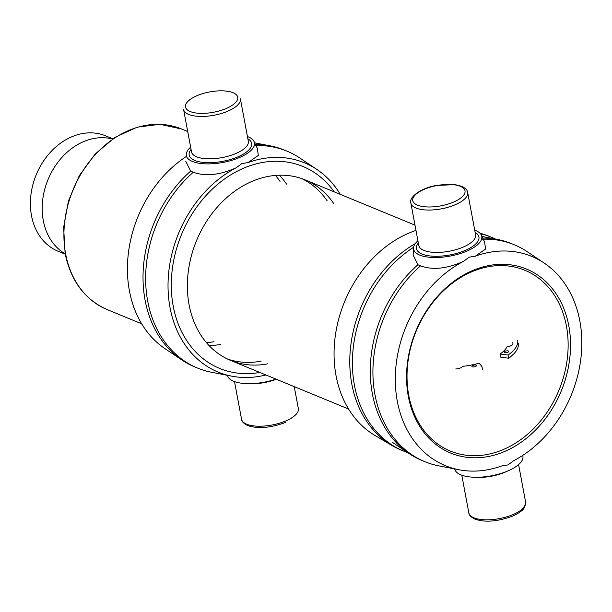 <?xml version="1.0" encoding="UTF-8"?>
<svg xmlns="http://www.w3.org/2000/svg" width="612" height="612" viewBox="0 0 612 612"><rect width="100%" height="100%" fill="white"/><g stroke="black" fill="none" stroke-linecap="round" stroke-linejoin="round"><path stroke-width="0.92" d="M261.14 361.126A97.66 77.166 -67.6 0 1 227.404 358.992A97.66 77.166 -67.6 0 0 261.14 361.126A97.66 77.166 -67.6 0 1 227.404 358.992M301.708 178.582A97.66 77.166 -67.6 0 1 327.16 200.828A97.66 77.166 -67.6 0 0 301.708 178.582A97.66 77.166 -67.6 0 1 327.16 200.828M267.689 363.826A97.66 77.166 -67.6 0 1 230.64 360.437A97.66 77.166 -67.6 0 0 267.689 363.826A97.66 77.166 -67.6 0 1 230.64 360.437A97.66 77.166 -67.6 0 1 196.483 240.753A97.66 77.166 -67.6 0 1 305.028 179.836A97.66 77.166 -67.6 0 1 333.716 203.528A97.66 77.166 -67.6 0 0 305.028 179.836A97.66 77.166 -67.6 0 1 333.716 203.528M259.817 372.456A109.219 86.3 -67.6 0 1 181.489 234.572A109.219 86.3 -67.6 0 1 334.198 191.854A109.219 86.3 -67.6 0 0 181.489 234.572A109.219 86.3 -67.6 0 0 259.817 372.456A109.219 86.3 -67.6 0 1 181.489 234.572A109.219 86.3 -67.6 0 1 334.198 191.854M220.534 344.403A97.66 77.166 -67.6 0 1 209.151 345.65A97.66 77.166 -67.6 0 0 220.534 344.403A97.66 77.166 -67.6 0 1 209.151 345.65M279.355 175.2A97.66 77.166 -67.6 0 1 286.554 184.105A97.66 77.166 -67.6 0 0 279.355 175.2A97.66 77.166 -67.6 0 1 286.554 184.105M213.986 341.703A97.66 77.166 -67.6 0 1 206.519 342.735A97.66 77.166 -67.6 0 0 213.986 341.703A97.66 77.166 -67.6 0 1 206.519 342.735M275.438 175.415A97.66 77.166 -67.6 0 1 280.005 181.404A97.66 77.166 -67.6 0 0 275.438 175.415A97.66 77.166 -67.6 0 1 280.005 181.404M240.065 157.284A34.67 13.487 169.4 0 1 205.777 163.871A34.67 13.487 169.4 0 1 186.339 155.57A34.67 13.487 169.4 0 1 190.646 147.178A34.67 13.487 169.4 0 0 186.339 155.57A34.67 13.487 169.4 0 0 205.777 163.871A34.67 13.487 169.4 0 0 240.065 157.284A34.67 13.487 169.4 0 0 254.493 142.818A34.67 13.487 169.4 0 1 240.065 157.284M247.447 136.553A34.67 13.487 169.4 0 1 254.493 142.818L257.308 148.272L258.325 155.433L247.99 162.585L241.847 163.565L236.293 167.726C219.609 175.185 205.265 176.677 193.262 172.224L190.638 171.146L185.819 161.377L190.638 171.146A117.305 92.687 112.4 0 0 181.994 360.047A117.305 92.687 112.4 0 0 194.999 367.001A117.305 92.687 112.4 0 1 181.994 360.047A117.305 92.687 112.4 0 1 190.638 171.146L193.262 172.224A117.305 92.687 112.4 0 0 145.671 281.344A117.305 92.687 112.4 0 0 197.615 368.08A117.305 92.687 112.4 0 0 211.744 372.303A117.305 92.687 112.4 0 1 197.615 368.08L194.999 367.001L197.615 368.08A117.305 92.687 112.4 0 1 145.671 281.344A117.305 92.687 112.4 0 1 193.262 172.224C205.265 176.677 219.609 175.185 236.293 167.726A113.189 89.436 112.4 0 0 168.055 282.882A113.189 89.436 112.4 0 0 231.81 376.173A113.189 89.436 112.4 0 0 265.906 374.957A113.189 89.436 112.4 0 1 231.81 376.173L211.744 372.303L231.81 376.173A113.189 89.436 112.4 0 1 168.055 282.882A113.189 89.436 112.4 0 1 236.293 167.726L241.847 163.565L247.99 162.585A113.189 89.436 112.4 0 1 316.94 169.493A113.189 89.436 112.4 0 0 247.99 162.585L258.325 155.433L257.308 148.272L254.493 142.818A34.67 13.487 169.4 0 0 247.447 136.553M340.287 194.364A113.189 89.436 112.4 0 0 316.94 169.493L299.964 158.103A117.305 92.687 112.4 0 0 286.967 151.149A117.305 92.687 112.4 0 0 255.403 145.602A117.305 92.687 112.4 0 1 286.967 151.149L284.343 150.07A117.305 92.687 112.4 0 0 270.213 145.855A117.305 92.687 112.4 0 0 254.936 144.478A117.305 92.687 112.4 0 1 270.213 145.855A117.305 92.687 112.4 0 1 284.343 150.07L286.967 151.149A117.305 92.687 112.4 0 1 299.964 158.103L316.94 169.493A113.189 89.436 112.4 0 1 340.287 194.364M275.951 379.096A34.67 13.487 169.4 0 1 227.465 375.34A34.67 13.487 169.4 0 0 275.951 379.096M186.461 156.397A113.189 89.436 112.4 0 0 128.229 254.454A113.189 89.436 112.4 0 0 165.018 348.664L181.994 360.047L165.018 348.664A113.189 89.436 112.4 0 1 128.229 254.454A113.189 89.436 112.4 0 1 186.461 156.397M112.47 139.023A62.409 49.312 112.4 0 0 48.011 179.599A62.409 49.312 112.4 0 0 65.193 253.804M112.807 138.794L105.585 135.818A62.409 49.312 112.4 0 0 36.223 174.749A62.409 49.312 112.4 0 0 58.056 251.234L65.27 254.202M230.64 360.437A97.66 77.166 -67.6 0 1 196.483 240.753A97.66 77.166 -67.6 0 1 305.028 179.836A97.66 77.166 -67.6 0 0 196.483 240.753A97.66 77.166 -67.6 0 0 230.64 360.437L348.565 409.007M504.579 352.604A2.31 0.903 169.4 0 1 504.166 352.214A2.31 0.903 169.4 0 1 506.277 350.906A2.31 0.903 169.4 0 1 508.71 351.365A2.31 0.903 169.4 0 1 507.203 352.527A2.31 0.903 169.4 0 1 504.579 352.604M472.326 366.779A2.31 0.903 169.4 0 1 471.921 366.389A2.31 0.903 169.4 0 1 474.025 365.073A2.31 0.903 169.4 0 1 476.465 365.532A2.31 0.903 169.4 0 1 474.958 366.695A2.31 0.903 169.4 0 1 472.326 366.779M482.531 369.671L481.942 366.534L479.165 363.207A40.912 15.92 169.4 0 1 462.534 366.374A5.34 2.081 169.4 0 1 455.726 368.967M512.802 342.192A45.265 17.61 169.4 0 1 512.91 343.837A5.34 2.081 169.4 0 1 507.034 346.82A40.912 15.92 169.4 0 1 500.134 353.996L508.037 355.067L508.626 358.204A50.85 19.783 169.4 0 0 518.242 343.332M517.653 340.188A50.85 19.783 169.4 0 1 508.037 355.067M500.134 353.996L500.723 357.133L508.626 358.204M474.721 230.158A34.67 13.487 169.4 0 1 481.774 236.423A34.67 13.487 169.4 0 1 467.339 250.897A34.67 13.487 169.4 0 1 433.051 257.484A34.67 13.487 169.4 0 1 413.613 249.176A34.67 13.487 169.4 0 1 417.919 240.791M463.567 261.339A113.189 89.436 112.4 0 0 395.329 376.487A113.189 89.436 112.4 0 0 459.084 469.779A113.189 89.436 112.4 0 0 501.855 465.9L507.998 464.921L513.552 460.759A113.189 89.436 112.4 0 0 580.245 363.054A113.189 89.436 112.4 0 0 544.213 263.099L527.246 251.716A117.305 92.687 112.4 0 0 514.241 244.762L511.617 243.683A117.305 92.687 112.4 0 0 497.487 239.46L481.774 236.431L484.582 241.878L485.599 249.038L475.272 256.191L469.121 257.178L463.567 261.339C446.882 268.79 432.539 270.29 420.536 265.83L417.912 264.751L413.1 254.99L413.613 249.176M566.414 325.997A97.775 77.257 112.4 0 0 524.813 270.236A97.775 77.257 112.4 0 0 416.145 331.222A97.775 77.257 112.4 0 0 450.34 451.052A97.775 77.257 112.4 0 0 536.25 425.876A97.775 77.257 112.4 0 0 566.414 325.997M568.793 325.783A99.511 78.627 112.4 0 0 433.839 300.645A99.511 78.627 112.4 0 0 463.047 456.713A99.511 78.627 112.4 0 0 568.793 325.783M544.213 263.099A113.189 89.436 112.4 0 0 475.272 256.191M514.241 244.762A117.305 92.687 112.4 0 0 482.677 239.208M522.778 455.366L522.9 456.192A34.67 13.487 169.4 0 1 508.473 470.659A34.67 13.487 169.4 0 1 474.178 477.245A34.67 13.487 169.4 0 1 454.739 468.945L454.739 468.945M420.536 265.83A117.305 92.687 112.4 0 0 372.945 374.949A117.305 92.687 112.4 0 0 424.889 461.693A117.305 92.687 112.4 0 0 439.018 465.908L459.084 469.779M417.912 264.751A117.305 92.687 112.4 0 0 409.267 453.66A117.305 92.687 112.4 0 0 422.272 460.614L424.889 461.693M497.487 239.46A117.305 92.687 112.4 0 0 482.21 238.083M495.59 239.093A115.569 91.318 112.4 0 0 491.635 237.326A115.569 91.318 112.4 0 0 480.466 233.753M413.59 247.302A115.569 91.318 112.4 0 0 352.558 356.345A115.569 91.318 112.4 0 0 403.606 451.052A115.569 91.318 112.4 0 0 407.661 452.582M415.257 243.614A115.569 91.318 112.4 0 0 350.684 346.247A115.569 91.318 112.4 0 0 391.749 445.368L375.011 435.484A112.792 89.123 -67.6 0 1 336.042 375.653A112.792 89.123 -67.6 0 1 415.976 230.418M491.635 237.326L489.019 236.247A115.569 91.318 112.4 0 0 479.953 233.195M391.749 445.368A115.569 91.318 112.4 0 0 400.99 449.973L403.606 451.052M238.428 156.611A31.786 12.362 169.4 0 1 201.272 162.149A31.786 12.362 169.4 0 1 191.066 149.443A31.786 12.362 169.4 0 0 201.272 162.149A31.786 12.362 169.4 0 0 238.428 156.611A31.786 12.362 169.4 0 0 247.868 138.817A31.786 12.362 169.4 0 1 238.428 156.611M226.669 108.309A26.584 10.343 169.4 0 1 185.513 107.154A26.584 10.343 169.4 0 1 222.63 90.844A26.584 10.343 169.4 0 1 226.669 108.309A26.584 10.343 169.4 0 1 185.513 107.154A26.584 10.343 169.4 0 1 222.63 90.844A26.584 10.343 169.4 0 1 226.669 108.309M228.368 110.94A28.894 11.238 169.4 0 1 199.795 116.425A28.894 11.238 169.4 0 1 183.592 109.51A28.894 11.238 169.4 0 0 199.795 116.425A28.894 11.238 169.4 0 0 228.368 110.94A28.894 11.238 169.4 0 0 240.394 98.876A28.894 11.238 169.4 0 1 228.368 110.94M236.301 153.321A28.894 11.238 169.4 0 1 207.728 158.814A28.894 11.238 169.4 0 1 191.525 151.891L183.592 109.51L191.525 151.891A28.894 11.238 169.4 0 0 207.728 158.814A28.894 11.238 169.4 0 0 236.301 153.321A28.894 11.238 169.4 0 0 248.327 141.265A28.894 11.238 169.4 0 1 236.301 153.321M286.339 420.704A28.894 11.238 169.4 0 1 257.767 426.197A28.894 11.238 169.4 0 1 241.564 419.274L234.518 381.605L241.564 419.274A28.894 11.238 169.4 0 0 257.767 426.197A28.894 11.238 169.4 0 0 286.339 420.704A28.894 11.238 169.4 0 0 298.365 408.648A28.894 11.238 169.4 0 1 286.339 420.704M276.242 379.218A28.894 11.238 169.4 0 1 247.08 383.647A28.894 11.238 169.4 0 0 276.242 379.218M141.67 323.794L107.177 309.588A97.66 77.166 -67.6 0 1 65.629 253.896A97.66 77.166 -67.6 0 1 95.755 154.132A97.66 77.166 -67.6 0 1 181.565 128.987A97.66 77.166 -67.6 0 0 95.755 154.132A97.66 77.166 -67.6 0 0 65.629 253.896A97.66 77.166 -67.6 0 1 95.755 154.132A97.66 77.166 -67.6 0 1 181.565 128.987L187.716 131.519L181.565 128.987L159.954 124.297L137.157 127.181L115.002 137.348L95.212 153.956L79.292 175.682L68.483 200.828L63.625 227.427L65.117 253.406L63.625 227.427L68.483 200.828L79.292 175.682L95.212 153.956L115.002 137.348L137.157 127.181L159.954 124.297L181.565 128.987L187.716 131.519M107.177 309.588C84.8 299.628 70.778 280.9 65.117 253.406C70.778 280.9 84.8 299.628 107.177 309.588A97.66 77.166 -67.6 0 1 65.629 253.896A97.66 77.166 -67.6 0 0 107.177 309.588C84.8 299.628 70.778 280.9 65.117 253.406L63.625 227.427L68.483 200.828L79.292 175.682L95.212 153.956L115.002 137.348L137.157 127.181L159.954 124.297L181.565 128.987M475.142 232.422A31.786 12.362 169.4 0 1 465.701 250.216A31.786 12.362 169.4 0 1 428.545 255.755A31.786 12.362 169.4 0 1 418.34 243.056M453.943 201.914A26.584 10.343 169.4 0 1 412.786 200.767A26.584 10.343 169.4 0 1 449.904 184.449A26.584 10.343 169.4 0 1 453.943 201.914M455.642 204.546A28.894 11.238 169.4 0 1 427.069 210.031A28.894 11.238 169.4 0 1 410.866 203.115C408.609 197.447 420.696 188.006 436.433 185.459L455.121 184.61L461.639 186.27C465.487 188.144 467.499 190.217 467.667 192.489A28.894 11.238 169.4 0 1 455.642 204.546M467.667 192.489L475.601 234.87A28.894 11.238 169.4 0 1 463.575 246.927A28.894 11.238 169.4 0 1 435.002 252.419A28.894 11.238 169.4 0 1 418.799 245.504L410.866 203.115M468.838 512.887C468.968 515.12 470.995 517.201 474.935 519.129C485.186 522.656 497.954 521.577 513.239 515.893C522.824 511.211 523.643 508.633 524.27 507.883L525.639 502.253A28.894 11.238 169.4 0 1 513.613 514.309A28.894 11.238 169.4 0 1 485.041 519.802A28.894 11.238 169.4 0 1 468.838 512.887L461.792 475.21M507.616 471.033A28.894 11.238 169.4 0 1 505.68 471.928A28.894 11.238 169.4 0 1 474.354 477.253M254.5 142.818L270.213 145.855L254.5 142.818M285.957 422.28C270.672 427.972 257.912 429.05 247.661 425.524C243.721 423.596 241.694 421.515 241.564 419.274C241.694 421.515 243.721 423.596 247.661 425.524C257.912 429.05 270.672 427.972 285.957 422.28M298.365 408.648L294.25 386.631L298.365 408.648M248.327 141.265L240.394 98.876L248.327 141.265M414.99 225.132L305.028 179.836M392.3 442.269L409.267 453.66M525.639 502.253L518.593 464.584"/></g></svg>
